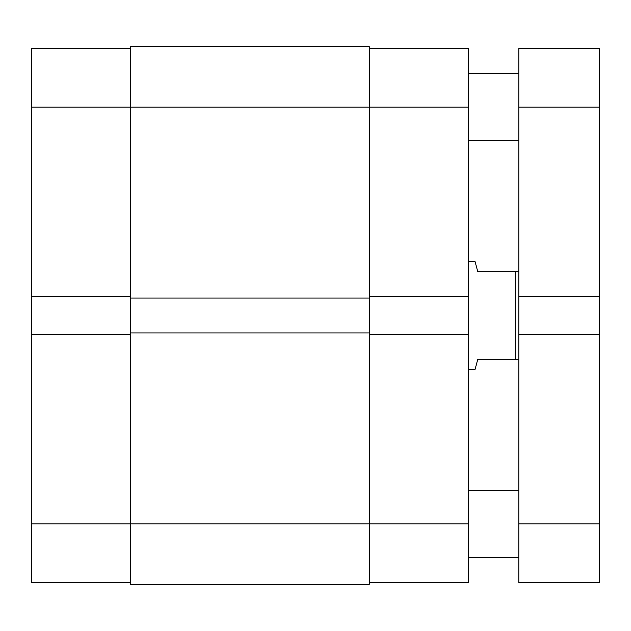 <?xml version="1.0" encoding="UTF-8"?>
<svg xmlns="http://www.w3.org/2000/svg" width="631" height="631" viewBox="0 0 631 631"><rect width="100%" height="100%" fill="white"/><g stroke="black" fill="none" stroke-linecap="round" stroke-linejoin="round"><path stroke-width="0.95" d="M468.399 296.349L468.399 107.16L369.269 107.16L369.269 523.84L468.399 523.84L468.399 296.349L369.269 296.349M468.399 523.84L468.399 582.65L369.269 582.65M369.269 48.35L468.399 48.35L468.399 107.16M369.269 334.651L468.399 334.651M468.399 369.269L475.119 369.269L477.809 359.181L515.44 359.181L515.44 271.819L477.809 271.819L475.119 261.731L468.399 261.731M518.8 271.819L515.44 271.819M518.8 359.181L515.44 359.181M468.399 490.24L518.8 490.24M468.399 557.449L518.8 557.449M468.399 73.551L518.8 73.551M468.399 140.76L518.8 140.76M599.45 107.16L599.45 48.35L518.8 48.35L518.8 296.349L599.45 296.349L599.45 107.16L518.8 107.16M599.45 296.349L599.45 334.651L518.8 334.651L518.8 296.349M518.8 334.651L518.8 582.65L599.45 582.65L599.45 523.84L518.8 523.84M599.45 334.651L599.45 523.84M130.68 296.349L31.55 296.349L31.55 107.16L130.68 107.16L130.68 46.67L369.269 46.67L369.269 107.16L130.68 107.16L130.68 332.971L369.269 332.971M130.68 584.33L369.269 584.33L369.269 523.84L130.68 523.84L130.68 584.33M130.68 332.971L130.68 523.84L31.55 523.84L31.55 334.651L130.68 334.651M130.68 298.029L369.269 298.029M130.68 582.65L31.55 582.65L31.55 523.84M31.55 296.349L31.55 334.651M31.55 107.16L31.55 48.35L130.68 48.35"/></g></svg>
